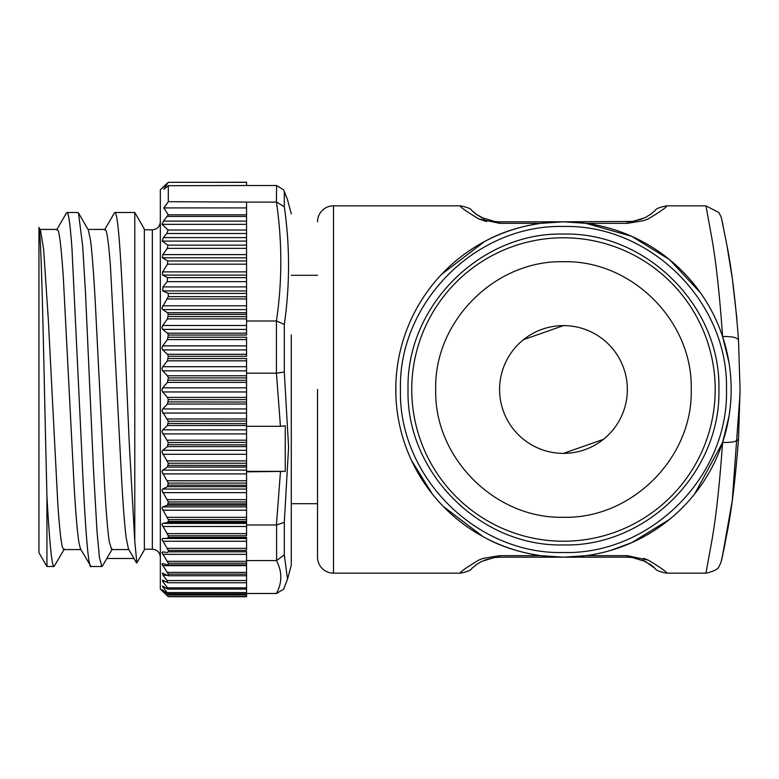 <?xml version="1.0" encoding="UTF-8"?>
<svg xmlns="http://www.w3.org/2000/svg" width="779" height="779" viewBox="0 0 779 779"><rect width="100%" height="100%" fill="white"/><g stroke="black" fill="none" stroke-linecap="round" stroke-linejoin="round"><path stroke-width="1.17" d="M167.368 595.886L168.254 596.675L246.563 596.753L246.563 594.971L166.823 594.971L168.079 596.5L160.328 589.128L160.328 189.872L163.541 186.658L161.915 188.352M246.563 596.753L168.254 596.675M246.563 596.5L168.079 596.5M162.11 188.197L168.254 182.325L163.794 189.248L168.313 185.704L168.313 201.683L163.794 207.915L168.254 214.829L163.463 221.119L162.051 224.333L168.079 230.019L166.823 233.505L163.347 237.614L162.207 241.1L167.933 245.151L167.31 248.365L162.84 254.616L162.373 257.82L167.767 260.955L167.534 264.169L162.616 271.881L162.568 275.094L167.582 277.606L167.173 281.638L162.986 286.896L162.753 290.927L168.313 293.43L168.313 296.624L161.925 308.017L162.694 309.604L167.456 312.691L168.313 314.414L167.456 318.884L162.694 325.486L161.925 327.696L162.694 329.429L167.456 333.178L168.313 335.058L167.456 339.586L162.694 345.866L161.925 348.047L162.694 349.917L167.456 354.279L168.313 356.305L167.456 360.833L162.694 366.714L161.925 368.857L162.694 370.843L167.456 375.77L168.313 377.903L167.456 382.392L162.694 387.825L161.925 389.889L162.694 391.964L167.456 397.417L168.313 399.637L167.456 404.038L162.694 408.946L161.925 410.923L168.313 421.254L167.456 425.509L162.694 429.852L161.925 431.722L168.313 442.53L167.456 446.601L162.694 450.32L161.925 452.054L168.313 463.223L167.456 467.059L162.694 470.127L161.925 471.704L168.313 483.107L167.456 486.671L162.694 489.046L161.925 490.458L168.313 501.958L167.456 505.211L162.694 506.876L161.925 508.093L168.313 519.593L168.313 521.355L167.456 522.485L162.694 523.41L161.925 524.442L168.313 535.786L168.313 537.393L167.456 538.308L162.694 538.493L161.925 539.302L168.313 550.383L168.313 551.814L167.456 552.496L162.694 551.931L161.925 552.525L168.313 563.227L168.313 564.454L167.456 564.902L162.694 563.597L161.925 563.967L168.313 574.152L168.313 575.759L162.753 573.256L162.986 575.301L167.173 580.559L167.582 582.604L162.568 580.082L162.616 581.377L167.534 587.843L167.767 589.138L162.373 586.003L167.933 593.822L162.207 589.771L166.823 594.971M246.563 593.822L167.933 593.822M246.563 589.138L167.767 589.138M168.098 582.76L167.582 582.604M162.753 573.256L162.246 573.101M162.694 563.597L161.925 563.967M168.079 564.902L167.456 564.902M162.694 551.931L161.925 552.525M246.563 182.247L168.254 182.325L246.563 182.325L246.563 185.519L276.594 185.519L276.428 202.102C282.28 241.724 282.28 281.355 276.428 320.987L276.428 373.18L280.45 426.308L285.25 425.811L285.25 471.353L246.563 471.85M167.368 183.114L163.541 186.658M246.563 551.902L246.563 560.588L276.594 560.588L284.316 554.804L287.509 579.255L283.624 589.158L276.594 593.481L246.563 593.481M246.563 582.604L246.563 594.971M168.157 582.76L246.563 582.76L246.563 580.559L167.173 580.559M168.313 574.152L246.563 574.152L246.563 580.559M246.563 575.759L168.313 575.759M246.563 574.152L246.563 572.39L167.456 572.39M167.816 564.96L246.563 564.96L246.563 572.39M168.313 563.227L246.563 563.227L246.563 564.532M246.563 563.227L246.563 561.308L167.456 561.308M246.563 560.588L246.563 561.308M276.594 320.997L284.306 324.453L284.306 372.05L288.59 447.234L284.306 522.319L276.594 524.978L246.563 524.978L246.563 535.786L168.313 535.786M168.313 537.393L246.563 537.393L246.563 550.383L168.313 550.383M167.456 522.485L246.563 522.485L246.563 524.978M246.563 522.485L246.563 517.344L167.456 517.344M167.456 505.211L246.563 505.211L246.563 517.344M246.563 505.211L246.563 503.867L168.313 503.867M167.456 486.671L246.563 486.671L246.563 501.958L168.313 501.958L246.563 501.958L246.563 503.994M246.563 486.671L246.563 480.77L167.456 480.77M167.456 467.059L246.563 467.059L246.563 480.77M246.563 467.059L246.563 460.876L167.456 460.876M167.456 446.601L246.563 446.601L246.563 460.876M246.563 446.601L246.563 433.913L162.694 433.913M168.313 399.637L246.563 399.637L246.563 433.913M246.563 399.637L246.563 391.964L162.694 391.964M168.313 377.903L246.563 377.903L246.563 391.964M246.563 377.903L246.563 373.18L276.428 373.18M276.428 320.987L246.563 320.987L246.563 335.058L168.313 335.058M168.313 337.258L246.563 337.258L246.563 356.305L168.313 356.305M246.563 358.691L246.563 373.18M246.563 320.987L246.563 202.102L276.428 202.102M168.313 293.43L246.563 293.43M163.794 207.915L246.563 207.915M246.563 202.102L168.313 201.683M246.563 185.519L168.313 185.704M284.306 372.05L276.594 373.18M168.313 485.122L246.563 485.259M168.313 521.355L246.563 521.463M246.563 442.384L168.313 442.53M168.313 444.721L246.563 444.867M168.313 465.336L246.563 465.482M168.313 401.906L246.563 402.052M246.563 421.108L168.313 421.254M168.313 423.503L246.563 423.649M168.313 380.171L246.563 380.327M246.563 426.308L280.45 426.308M276.594 202.092L284.316 206.756C289.944 245.843 289.944 285.085 284.316 324.453M168.313 296.624L246.563 296.76M168.313 316.537L246.563 316.683M284.306 206.727L284.306 191.634L283.614 189.852L276.594 185.519M291.278 213.826L287.432 199.434L284.316 191.634M287.509 579.255L291.278 565.174L291.278 334.882M246.563 471.353L285.25 471.353M144.358 229.084L144.358 549.916L136.87 562.876L134.777 541.337L134.777 212.492L144.358 229.084M134.777 541.337L129.324 444.527C126.383 379.772 123.374 300.665 120.278 254.207C118.661 229.542 117.054 215.773 115.438 212.891L114.367 212.979L104.513 230M136.539 562.944L128.447 548.971L126.169 537.831C124.358 523.05 122.605 499.154 120.94 466.124L110.472 266.817C108.67 242.834 106.927 230.38 105.243 229.435L88.017 229.425M90.977 566.499L80.549 548.991L79.078 543.411C77.316 532.865 75.573 511.959 73.839 480.692L63.381 278.473C61.609 251.374 59.856 235.394 58.143 230.545L57.237 229.435L40.109 229.425M91.279 566.362C88.163 571.62 84.638 518.561 81.62 449.074L71.95 248.18C70.295 225.316 68.688 213.427 67.121 212.501L66.4 213.086M106.801 558.494L133.969 558.494M77.929 212.492L78.494 212.988L82.71 246.222L85.486 292.573L93.441 468.841L97.024 531.804L99.449 557.618L101.874 566.508L102.448 566.012M38.95 227.595C39.651 230.272 40.333 240.487 41.005 258.229C42.631 298.328 44.169 378.195 45.679 443.845L46.935 496.398L46.935 566.508L38.95 552.681L38.95 227.439L40.42 229.971L43.634 249.368L48.327 319.692L57.704 501.919C59.262 525.786 60.83 540.83 62.388 547.053L63.751 549.575L80.889 549.575M78.494 212.988L88.329 229.971L90.52 240.224C92.088 252.669 93.646 272.893 95.204 300.889L104.59 485.531C106.148 512.426 107.716 531.181 109.274 541.824L111.66 549.575L128.798 549.575M46.935 496.398C49.583 543.752 51.969 567.122 54.092 566.489L64.375 549.029M317.52 389.5L317.52 557.189L317.52 389.5M317.52 221.811A15.969 15.969 0 0 1 333.5 205.841L460.477 205.841C467.41 207.263 471.129 208.782 471.646 210.408L476.738 214.624L472.95 211.684M317.52 557.189A15.969 15.969 0 0 0 333.5 573.159L460.467 573.159C459.123 572.682 465.17 568.339 478.627 560.13L483.34 558.329L499.592 555.67L540.938 555.67C519.827 552.613 501.111 546.595 484.801 537.588M443.27 506.418L482.941 536.585M395.829 385.303L395.907 396.151M411.565 460.535L432.296 493.964M484.489 241.578L441.43 274.49M540.938 223.33L563.47 221.811L499.592 221.811L499.592 223.33L540.938 223.33C519.866 226.368 501.228 232.346 485.035 241.286M499.592 223.33L478.627 218.86C465.18 210.671 459.133 206.328 460.477 205.841M475.677 565.135L481.685 561.406L494.237 557.56L499.592 557.189L563.47 557.189L586.003 555.67L627.348 555.67L648.313 560.14C661.76 568.329 667.807 572.672 666.464 573.159L705.949 573.159L711.198 544.394C715.774 519.69 719.572 485.707 722.591 442.433L729.017 416.22M648.303 560.13L643.6 558.329M478.627 218.87L486.573 221.625M729.008 362.722L722.591 336.567C719.572 293.303 715.774 259.319 711.198 234.606L705.94 205.841L666.464 205.841C667.72 206.416 661.673 210.758 648.313 218.87L643.6 220.661L627.348 223.33L627.348 221.811L632.032 221.528L642.266 218.918M499.592 555.67L499.592 557.189L494.899 557.472L484.674 560.082M476.826 564.317L471.646 568.592L476.738 564.376M632.032 557.472L645.324 561.445L632.032 557.472L627.348 557.189L563.47 557.189L540.938 555.67M610.308 550.51L631.701 542.681L669.512 519.398M694.683 493.915L722.591 442.433C732.075 442.686 737.382 441.479 738.521 438.811L740.05 389.5L738.521 340.189C737.382 337.521 732.075 336.314 722.591 336.567M700.496 292.846L669.463 259.563L631.691 236.319L586.003 223.33L627.348 223.33M651.263 213.865L645.255 217.594L632.704 221.44L563.47 221.811L586.003 223.33M499.592 221.811L494.899 221.528L481.617 217.555L476.738 214.624M476.232 214.264L484.567 218.88M645.324 561.445L655.295 568.592C655.801 570.218 659.531 571.737 666.464 573.159L666.464 573.159M650.699 564.736L642.373 560.12M650.114 214.683L655.295 210.408L650.202 214.624M738.521 340.189C735.444 300.012 731.578 268.424 726.943 245.424L721.763 219.629M726.953 245.463L732.299 278.483L736.924 318.952M740.04 393.414L732.25 500.77L722.172 557.521M721.627 559.974L726.943 533.576C731.598 510.43 735.464 478.842 738.521 438.811M731.16 389.5A167.689 167.689 0 0 1 563.47 557.189A167.689 167.689 0 0 1 395.781 389.5A167.689 167.689 0 0 1 563.47 221.811A167.689 167.689 0 0 1 731.16 389.5A167.689 167.689 0 0 1 563.47 557.189A167.689 167.689 0 0 1 395.781 389.5A167.689 167.689 0 0 1 563.47 221.811A167.689 167.689 0 0 1 731.16 389.5M715.19 389.5A151.72 151.72 0 0 1 563.47 541.22A151.72 151.72 0 0 1 411.75 389.5A151.72 151.72 0 0 1 563.47 237.78A151.72 151.72 0 0 1 715.19 389.5M691.236 389.5C692.989 457.77 631.74 519.018 563.47 517.266C495.201 519.018 433.942 457.77 435.704 389.5C433.942 321.23 495.201 259.982 563.47 261.734C631.74 259.982 692.989 321.23 691.236 389.5M533.751 446.046L533.079 445.685M523.517 339.654L563.47 325.622M593.189 332.954L593.861 333.315M603.423 439.346L563.47 453.378M500.03 397.017A63.878 63.878 0 0 0 570.988 452.94A63.878 63.878 0 0 0 626.91 381.983A63.878 63.878 0 0 0 555.953 326.06A63.878 63.878 0 0 0 500.03 397.017M163.347 591.3L164.291 591.3M246.563 592.537L167.31 592.537M162.84 587.288L164.554 587.288M246.563 587.843L167.534 587.843M162.616 581.377L165.119 581.377M162.986 575.301L167.271 575.301M162.694 565.661L246.563 565.661M162.694 554.356L246.563 554.356M168.313 551.814L246.563 551.814M276.594 524.978L276.594 560.588M246.563 548.338L167.456 548.338M162.694 541.259L246.563 541.259M246.563 538.493L162.694 538.493M167.456 538.308L246.563 538.308M246.563 533.634L167.456 533.634M162.694 526.487L246.563 526.487M246.563 523.41L162.694 523.41M168.313 519.593L246.563 519.593M162.694 510.226L246.563 510.226M246.563 506.876L162.694 506.876M246.563 499.66L167.456 499.66M162.694 492.63L246.563 492.63M246.563 489.046L162.694 489.046M168.313 483.107L246.563 483.107M162.694 473.905L246.563 473.905M246.563 470.127L162.694 470.127M168.313 463.223L246.563 463.223M162.694 454.264L246.563 454.264M246.563 450.32L162.694 450.32M246.563 440.193L167.456 440.193M246.563 429.852L162.694 429.852M246.563 425.509L167.456 425.509M246.563 418.966L167.456 418.966M246.563 413.065L162.694 413.065M246.563 408.946L162.694 408.946M246.563 404.038L167.456 404.038M246.563 397.417L167.456 397.417M246.563 387.825L162.694 387.825M246.563 382.392L167.456 382.392M246.563 375.77L167.456 375.77M246.563 370.843L162.694 370.843M246.563 366.714L162.694 366.714M246.563 360.833L167.456 360.833M168.313 358.544L246.563 358.544M246.563 354.279L167.456 354.279M246.563 349.917L162.694 349.917M246.563 345.866L162.694 345.866M246.563 339.586L167.456 339.586M246.563 333.178L167.456 333.178M246.563 329.429L162.694 329.429M246.563 325.486L162.694 325.486M246.563 318.884L167.456 318.884M168.313 314.414L246.563 314.414M246.563 312.691L167.456 312.691M246.563 309.604L162.694 309.604M246.563 305.806L162.694 305.806M246.563 298.961L167.456 298.961M162.753 290.927L246.563 290.927M246.563 286.896L162.986 286.896M167.173 281.638L246.563 281.638M246.563 277.606L167.582 277.606M162.568 275.094L246.563 275.094M246.563 271.881L162.616 271.881M167.534 264.169L246.563 264.169M246.563 260.955L167.767 260.955M162.373 257.82L246.563 257.82M246.563 254.616L162.84 254.616M167.31 248.365L246.563 248.365M246.563 245.151L167.933 245.151M162.207 241.1L246.563 241.1M246.563 237.614L163.347 237.614M166.823 233.505L246.563 233.505M246.563 230.019L168.079 230.019M162.051 224.333L246.563 224.333M246.563 221.119L163.463 221.119M167.504 216.435L246.563 216.435M246.563 214.829L168.254 214.829M276.428 560.588C282.28 571.552 282.28 582.517 276.428 593.481M284.306 522.319L284.306 554.794M280.45 471.85L276.428 524.978M144.358 229.795L152.343 229.795L152.343 549.205C157.192 549.672 159.851 552.34 160.328 557.189M333.5 205.841L333.5 573.159M627.348 557.189L627.348 555.67M726.476 389.5C728.725 476.602 650.572 554.755 563.47 552.515C476.368 554.755 398.215 476.602 400.455 389.5C398.215 302.398 476.368 224.245 563.47 226.485C650.572 224.245 728.725 302.398 726.476 389.5M718.9 389.5C721.033 472.551 646.521 547.072 563.47 544.93C480.419 547.072 405.898 472.551 408.04 389.5C405.898 306.449 480.419 231.928 563.47 234.07C646.521 231.928 721.033 306.449 718.9 389.5M152.343 229.795C157.192 229.328 159.851 226.66 160.328 221.811M283.624 189.842L287.432 199.434M144.358 549.205L152.343 549.205M114.932 212.492L134.777 212.492M56.614 229.971L66.449 212.998M90.977 566.508L101.874 566.508M67.023 212.492L77.919 212.492M112.283 549.029L102.448 566.021M46.935 566.508L53.965 566.508M291.278 503.692L317.52 503.692M291.278 275.308L317.52 275.308M460.467 573.159L460.477 573.159C467.41 571.737 471.129 570.218 471.646 568.592M484.528 560.14L494.899 557.472M481.685 561.406L494.237 557.56M494.899 221.528L481.617 217.555M476.826 214.683L475.677 213.865M484.528 218.86L481.685 217.594M650.202 564.376L653.99 567.316M650.114 564.317L651.263 565.135M642.402 560.14L645.255 561.406M666.464 205.841C659.472 207.302 655.743 208.821 655.295 210.408M642.402 218.86L632.032 221.528M645.255 217.594L632.704 221.44M705.959 205.89L718.861 212.492L721.101 216.874L722.961 224.78M705.949 573.159C714.08 571.426 718.55 568.962 719.358 565.788L720.945 562.526L724.538 546.196M722.162 557.569L725.161 543.197"/></g></svg>
